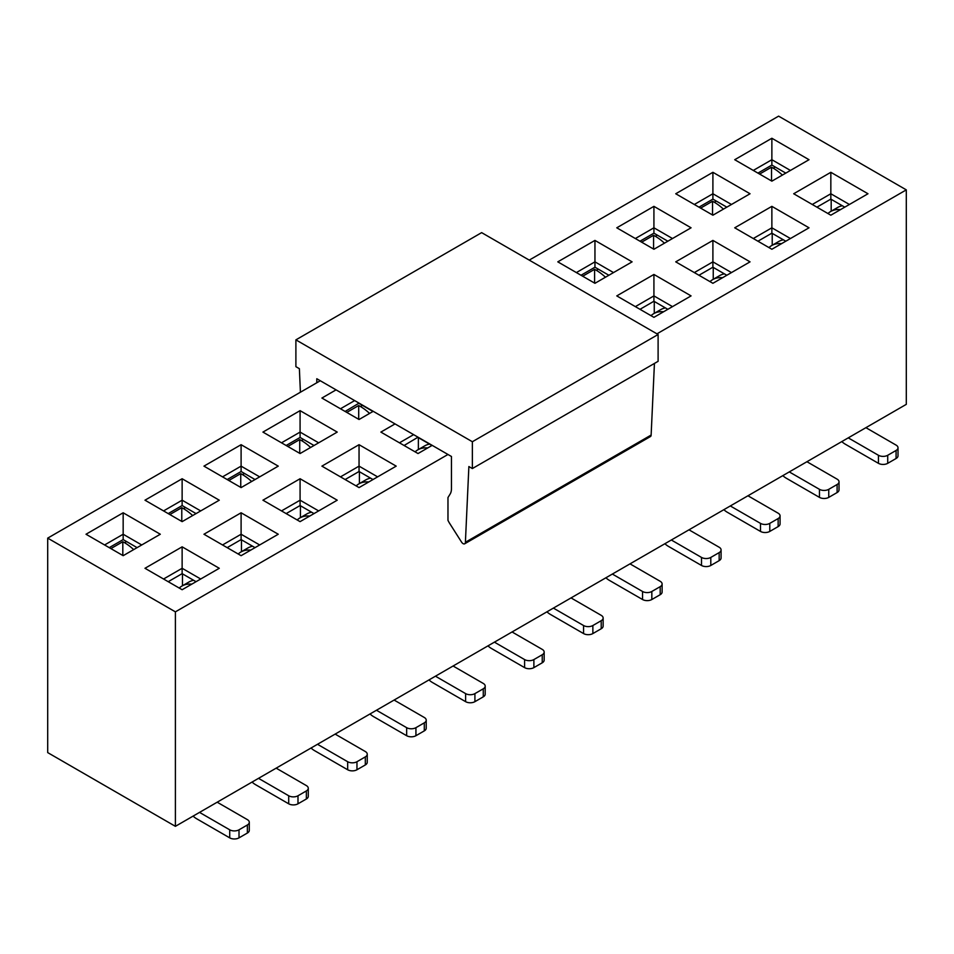 <?xml version="1.0" encoding="UTF-8"?>
<svg xmlns="http://www.w3.org/2000/svg" width="954" height="954" viewBox="0 0 954 954"><rect width="100%" height="100%" fill="white"/><g stroke="black" fill="none" stroke-linecap="round" stroke-linejoin="round"><path stroke-width="1.43" d="M316.8 382.769L316.8 378.738L451.457 456.489L451.457 488.603A16.421 9.48 60 0 1 450.109 494.1L447.975 497.523L447.975 520.347A16.421 9.48 -120 0 0 449.692 523.448L461.509 542.027A3.279 1.896 -120 0 0 464.717 543.78A3.279 1.896 -120 0 0 465.397 542.277L468.879 466.542L472.361 468.557L472.361 441.738L295.895 339.862L295.895 366.682L299.377 368.685L300.415 392.225M654.432 363.438L651.129 435.048A3.279 1.896 60 0 1 650.461 436.538M651.129 435.048L465.397 542.277M295.895 339.862L481.639 232.633L658.105 334.508L658.105 361.316L472.361 468.557M658.105 334.508L472.361 441.738M529.243 260.108L778.607 116.138L906.3 189.87L656.936 333.84M447.975 454.474L175.393 611.848L47.7 538.128L320.282 380.753M47.7 538.128L47.7 752.599L175.393 826.331L175.393 611.848M175.393 826.331L906.3 404.353L906.3 189.87M867.985 193.757L830.839 215.199L793.692 193.757L830.839 172.304L867.985 193.757M809.016 159.712L771.869 181.153L734.723 159.712L771.869 138.258L809.016 159.712M809.016 227.803L771.869 249.256L734.723 227.803L771.869 206.35L809.016 227.803M750.047 193.757L712.9 215.199L675.742 193.757L712.9 172.304L750.047 193.757M750.047 261.849L712.9 283.302L675.742 261.849L712.9 240.408L750.047 261.849M691.066 227.803L653.919 249.256L616.773 227.803L653.919 206.35L691.066 227.803M691.066 295.895L653.919 317.348L616.773 295.895L653.919 274.454L691.066 295.895M632.097 261.849L594.95 283.302L557.804 261.849L594.95 240.408L632.097 261.849M432.186 445.363L418.031 453.544L380.873 432.09L395.039 423.91M373.217 411.317L359.05 419.498L321.903 398.045L336.07 389.864M359.05 444.695L396.196 466.136L359.05 487.589L321.903 466.136L359.05 444.695L359.05 466.136L340.483 476.869M300.081 410.649L337.227 432.09L300.081 453.544L262.934 432.09L300.081 410.649L300.081 432.09L281.502 442.811M337.227 500.194L300.081 521.635L262.934 500.194L300.081 478.741L337.227 500.194M278.258 466.136L241.1 487.589L203.953 466.136L241.1 444.695L278.258 466.136M278.258 534.24L241.1 555.681L203.953 534.24L241.1 512.787L278.258 534.24M219.277 500.194L182.131 521.635L144.984 500.194L182.131 478.741L219.277 500.194M219.277 568.286L182.131 589.727L144.984 568.286L182.131 546.833L219.277 568.286M160.308 534.24L123.161 555.681L86.015 534.24L123.161 512.787L160.308 534.24M830.839 172.304L830.839 193.757L812.271 204.478M849.418 204.478L830.839 193.757L830.839 199.124L844.767 207.161M771.869 138.258L771.869 159.712L753.29 170.432M790.437 170.432L771.869 159.712L771.869 165.066L785.798 173.115M771.869 206.35L771.869 227.803L753.29 238.524M790.437 238.524L771.869 227.803L771.869 233.17L785.798 241.207M712.9 172.304L712.9 193.757L694.321 204.478M731.468 204.478L712.9 193.757L712.9 199.124L726.829 207.161M712.9 240.408L712.9 261.849L694.321 272.582M731.468 272.582L712.9 261.849L712.9 267.215L726.829 275.253M653.919 206.35L653.919 227.803L635.352 238.524M672.498 238.524L653.919 227.803L653.919 233.17L667.848 241.207M653.919 274.454L653.919 295.895L635.352 306.628M672.498 306.628L653.919 295.895L653.919 301.261L667.848 309.311M594.95 240.408L594.95 261.849L576.371 272.582M613.517 272.582L594.95 261.849L594.95 267.215L608.879 275.253M413.619 434.642L399.452 442.811M354.638 400.597L340.483 408.765M377.629 476.869L359.05 466.136L359.05 471.503L372.978 479.54M318.648 442.811L300.081 432.09L300.081 437.457L314.009 445.494M300.081 478.741L300.081 500.194L281.502 510.915M318.648 510.915L300.081 500.194L300.081 505.548L314.009 513.598M241.1 444.695L241.1 466.136L222.532 476.869M259.679 476.869L241.1 466.136L241.1 471.503L255.04 479.54M241.1 512.787L241.1 534.24L222.532 544.961M259.679 544.961L241.1 534.24L241.1 539.594L255.04 547.644M182.131 478.741L182.131 500.194L163.563 510.915M200.71 510.915L182.131 500.194L182.131 505.548L196.059 513.598M182.131 546.833L182.131 568.286L163.563 579.006M200.71 579.006L182.131 568.286L182.131 573.652L196.059 581.69M123.161 512.787L123.161 534.24L104.582 544.961M141.729 544.961L123.161 534.24L123.161 539.594L137.09 547.644M816.91 207.161L830.839 199.124M757.941 173.115L771.869 165.066M757.941 241.207L771.869 233.17M698.96 207.161L712.9 199.124M698.96 275.253L712.9 267.215M639.991 241.207L653.919 233.17M639.991 309.311L653.919 301.261M581.022 275.253L594.95 267.215M404.091 445.494L418.031 437.182M345.121 411.448L359.05 403.137M345.121 479.54L359.05 471.503M286.152 445.494L300.081 437.457M286.152 513.598L300.081 505.548M227.171 479.54L241.1 471.503M227.171 547.644L241.1 539.594M168.202 513.598L182.131 505.548M168.202 581.69L182.131 573.652M109.233 547.644L123.161 539.594M359.05 403.411L372.978 411.448M418.031 437.457L431.959 445.494M771.524 180.95L771.524 167.188L759.599 174.069M771.524 167.188L773.253 168.19A42.691 24.649 60 0 1 782.375 175.083M775.268 167.033L773.253 168.19M712.543 215.008L712.543 201.234L700.618 208.115M712.543 201.234L714.284 202.236A42.691 24.649 60 0 1 723.406 209.129M716.287 201.079L714.284 202.236M653.573 249.054L653.573 235.28L641.648 242.161M653.573 235.28L655.315 236.282A42.691 24.649 60 0 1 664.437 243.187M657.318 235.125L655.315 236.282M594.604 283.099L594.604 269.326L582.679 276.219M594.604 269.326L596.333 270.328A42.691 24.649 60 0 1 605.456 277.232M598.337 269.171L596.333 270.328M358.704 419.295L358.704 405.522L346.779 412.402M358.704 405.522L360.445 406.523A42.691 24.649 60 0 1 369.568 413.428M362.448 405.367L360.445 406.523M299.735 453.341L299.735 439.567L287.81 446.46M299.735 439.567L301.464 440.569A42.691 24.649 60 0 1 310.587 447.474M303.479 439.412L301.464 440.569M240.754 487.387L240.754 473.613L228.829 480.506M240.754 473.613L242.495 474.627A42.691 24.649 60 0 1 251.617 481.52M244.498 473.458L242.495 474.627M181.785 521.433L181.785 507.671L169.86 514.552M181.785 507.671L183.526 508.673A42.691 24.649 60 0 1 192.648 515.565M185.529 507.516L183.526 508.673M122.816 555.478L122.816 541.717L110.891 548.598M122.816 541.717L124.545 542.719A42.691 24.649 60 0 1 133.667 549.611M126.548 541.562L124.545 542.719M239.013 837.862L239.013 829.813L247.372 824.983L247.372 833.033L239.013 837.862A6.571 3.792 180 0 1 229.723 837.862L196.524 818.687A16.421 9.48 60 0 1 193.102 816.111M247.372 833.033A6.571 3.792 0 0 0 249.292 830.35L249.292 822.312A6.571 3.792 180 0 1 247.372 824.983M217.19 802.207L247.372 819.629A6.571 3.792 180 0 1 249.292 822.312M239.013 829.813A6.571 3.792 180 0 1 229.723 829.813L199.541 812.391M193.65 580.294A42.691 24.649 -120 0 0 188.892 582.035L181.928 586.054A42.691 24.649 60 0 1 191.79 584.158M179.233 588.058A42.691 24.649 60 0 1 181.928 586.054M297.994 803.805L297.994 795.767L306.353 790.938L306.353 798.987L297.994 803.805A6.571 3.792 180 0 1 288.704 803.805L255.505 784.641A16.421 9.48 60 0 1 252.071 782.065M306.353 798.987A6.571 3.792 0 0 0 308.273 796.304L308.273 788.254A6.571 3.792 180 0 1 306.353 790.938M276.159 768.149L306.353 785.583A6.571 3.792 180 0 1 308.273 788.254M297.994 795.767A6.571 3.792 180 0 1 288.704 795.767L258.522 778.345M252.631 546.248A42.691 24.649 -120 0 0 247.861 547.978L240.897 552.008A42.691 24.649 60 0 1 250.759 550.112M238.202 554.012A42.691 24.649 60 0 1 240.897 552.008M356.963 769.759L356.963 761.721L365.322 756.892L365.322 764.941L356.963 769.759A6.571 3.792 180 0 1 347.673 769.759L314.474 750.595A16.421 9.48 60 0 1 311.04 748.019M365.322 764.941A6.571 3.792 0 0 0 367.242 762.258L367.242 754.209A6.571 3.792 180 0 1 365.322 756.892M335.14 734.103L365.322 751.525A6.571 3.792 180 0 1 367.242 754.209M356.963 761.721A6.571 3.792 180 0 1 347.673 761.721L317.491 744.287M311.6 512.203A42.691 24.649 -120 0 0 306.83 513.932L299.866 517.95A42.691 24.649 60 0 1 309.74 516.066M297.183 519.966A42.691 24.649 60 0 1 299.866 517.95M415.932 735.713L415.932 727.675L424.291 722.846L424.291 730.883L415.932 735.713A6.571 3.792 180 0 1 406.654 735.713L373.443 716.549A16.421 9.48 60 0 1 370.021 713.962M424.291 730.883A6.571 3.792 0 0 0 426.223 728.212L426.223 720.163A6.571 3.792 180 0 1 424.291 722.846M394.109 700.057L424.291 717.48A6.571 3.792 180 0 1 426.223 720.163M415.932 727.675A6.571 3.792 180 0 1 406.654 727.675L376.46 710.241M370.581 478.157A42.691 24.649 -120 0 0 365.811 479.886L358.847 483.905A42.691 24.649 60 0 1 368.709 482.008M356.152 485.908A42.691 24.649 60 0 1 358.847 483.905M474.913 701.667L474.913 693.618L483.273 688.8L483.273 696.837L474.913 701.667A6.571 3.792 180 0 1 465.624 701.667L432.424 682.492A16.421 9.48 60 0 1 428.99 679.916M483.273 696.837A6.571 3.792 0 0 0 485.192 694.154L485.192 686.117A6.571 3.792 180 0 1 483.273 688.8M453.09 666.011L483.273 683.434A6.571 3.792 180 0 1 485.192 686.117M474.913 693.618A6.571 3.792 180 0 1 465.624 693.618L435.441 676.195M429.55 444.111A42.691 24.649 -120 0 0 424.78 445.84L417.816 449.859A42.691 24.649 60 0 1 427.678 447.963M415.121 451.862A42.691 24.649 60 0 1 417.816 449.859M533.882 667.621L533.882 659.572L542.242 654.754L542.242 662.791L533.882 667.621A6.571 3.792 180 0 1 524.593 667.621L491.393 648.446A16.421 9.48 60 0 1 487.971 645.87M542.242 662.791A6.571 3.792 0 0 0 544.162 660.108L544.162 652.071A6.571 3.792 180 0 1 542.242 654.754M512.059 631.965L542.242 649.388A6.571 3.792 180 0 1 544.162 652.071M533.882 659.572A6.571 3.792 180 0 1 524.593 659.572L494.41 642.149M592.863 633.575L592.863 625.526L601.211 620.696L601.211 628.746L592.863 633.575A6.571 3.792 180 0 1 583.574 633.575L550.375 614.4A16.421 9.48 60 0 1 546.94 611.824M601.211 628.746A6.571 3.792 0 0 0 603.143 626.062L603.143 618.025A6.571 3.792 180 0 1 601.211 620.696M571.029 597.908L601.211 615.342A6.571 3.792 180 0 1 603.143 618.025M592.863 625.526A6.571 3.792 180 0 1 583.574 625.526L553.392 608.103M651.832 599.517L651.832 591.48L660.192 586.65L660.192 594.7L651.832 599.517A6.571 3.792 180 0 1 642.543 599.517L609.344 580.354A16.421 9.48 60 0 1 605.909 577.778M660.192 594.7A6.571 3.792 0 0 0 662.112 592.017L662.112 583.967A6.571 3.792 180 0 1 660.192 586.65M630.01 563.862L660.192 581.296A6.571 3.792 180 0 1 662.112 583.967M651.832 591.48A6.571 3.792 180 0 1 642.543 591.48L612.361 574.058M710.802 565.472L710.802 557.434L719.161 552.604L719.161 560.642L710.802 565.472A6.571 3.792 180 0 1 701.512 565.472L668.313 546.308A16.421 9.48 60 0 1 664.89 543.72M719.161 560.642A6.571 3.792 0 0 0 721.081 557.971L721.081 549.921A6.571 3.792 180 0 1 719.161 552.604M688.979 529.816L719.161 547.238A6.571 3.792 180 0 1 721.081 549.921M710.802 557.434A6.571 3.792 180 0 1 701.512 557.434L671.33 540M665.439 307.915A42.691 24.649 -120 0 0 660.681 309.645L653.717 313.663A42.691 24.649 60 0 1 663.579 311.767M651.022 315.679A42.691 24.649 60 0 1 653.717 313.663M769.783 531.426L769.783 523.376L778.142 518.559L778.142 526.596L769.783 531.426A6.571 3.792 180 0 1 760.493 531.426L727.294 512.25A16.421 9.48 60 0 1 723.859 509.674M778.142 526.596A6.571 3.792 0 0 0 780.062 523.913L780.062 515.875A6.571 3.792 180 0 1 778.142 518.559M747.948 495.77L778.142 513.192A6.571 3.792 180 0 1 780.062 515.875M769.783 523.376A6.571 3.792 180 0 1 760.493 523.376L730.311 505.954M724.42 273.87A42.691 24.649 -120 0 0 719.65 275.599L712.686 279.617A42.691 24.649 60 0 1 722.548 277.721M709.991 281.621A42.691 24.649 60 0 1 712.686 279.617M828.752 497.38L828.752 489.33L837.111 484.513L837.111 492.55L828.752 497.38A6.571 3.792 180 0 1 819.462 497.38L786.263 478.204A16.421 9.48 60 0 1 782.829 475.629M837.111 492.55A6.571 3.792 0 0 0 839.031 489.867L839.031 481.83A6.571 3.792 180 0 1 837.111 484.513M806.929 461.724L837.111 479.146A6.571 3.792 180 0 1 839.031 481.83M828.752 489.33A6.571 3.792 180 0 1 819.462 489.33L789.28 471.908M783.389 239.824A42.691 24.649 -120 0 0 778.619 241.553L771.655 245.572A42.691 24.649 60 0 1 781.529 243.675M768.972 247.575A42.691 24.649 60 0 1 771.655 245.572M887.721 463.334L887.721 455.285L896.08 450.455L896.08 458.504L887.721 463.334A6.571 3.792 180 0 1 878.443 463.334L845.232 444.159A16.421 9.48 60 0 1 841.81 441.583M896.08 458.504A6.571 3.792 0 0 0 898.012 455.821L898.012 447.784A6.571 3.792 180 0 1 896.08 450.455M865.898 427.666L896.08 445.101A6.571 3.792 180 0 1 898.012 447.784M887.721 455.285A6.571 3.792 180 0 1 878.443 455.285L848.249 437.862M842.37 205.766A42.691 24.649 -120 0 0 837.6 207.507L830.636 211.526A42.691 24.649 60 0 1 840.498 209.63M827.941 213.529A42.691 24.649 60 0 1 830.636 211.526M182.476 573.843L182.476 585.732M241.457 539.797L241.457 551.686M300.427 505.751L300.427 517.628M359.396 471.705L359.396 483.583M418.377 437.659L418.377 449.537M654.265 301.464L654.265 313.341M713.246 267.418L713.246 279.295M772.215 233.372L772.215 245.25M831.184 199.314L831.184 211.204M75.092 768.423L171.219 823.922M229.723 837.862L229.723 829.813M288.704 803.805L288.704 795.767M347.673 769.759L347.673 761.721M406.654 735.713L406.654 727.675M465.624 701.667L465.624 693.618M524.593 667.621L524.593 659.572M583.574 633.575L583.574 625.526M642.543 599.517L642.543 591.48M701.512 565.472L701.512 557.434M760.493 531.426L760.493 523.376M819.462 497.38L819.462 489.33M878.443 463.334L878.443 455.285M650.449 436.55L464.705 543.78"/></g></svg>
